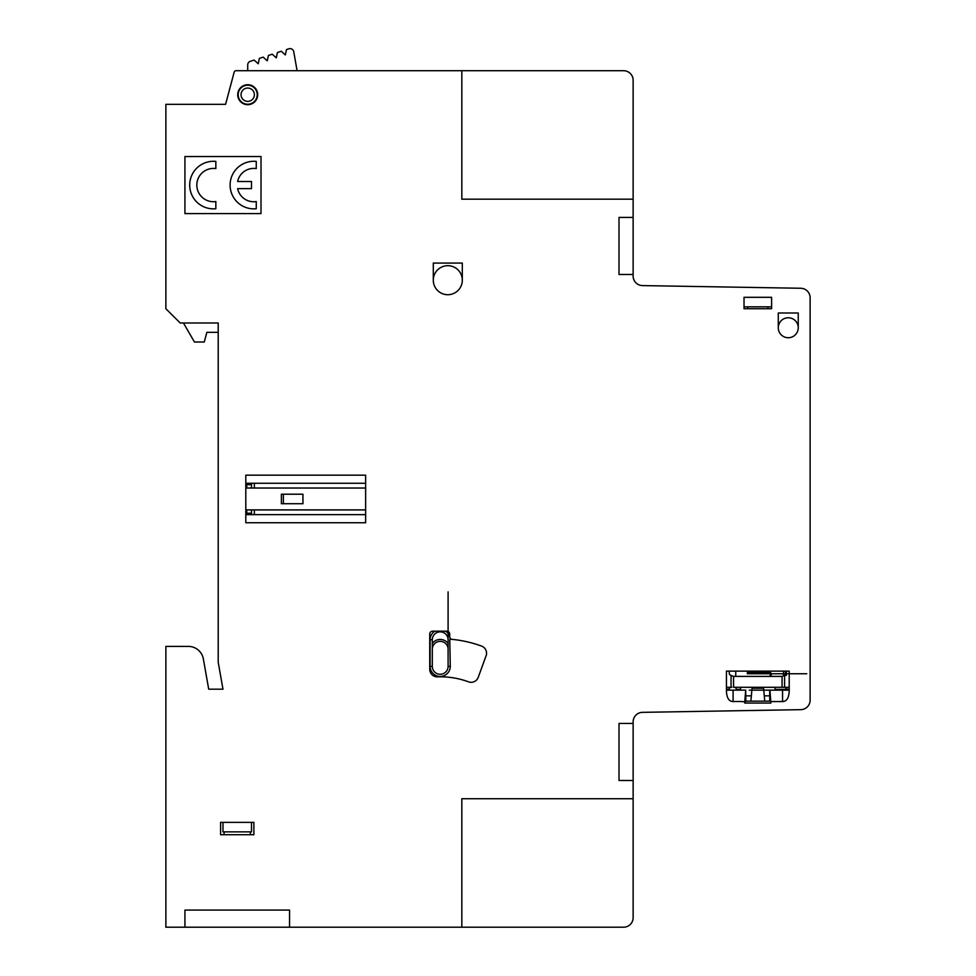 <?xml version="1.0" encoding="UTF-8"?>
<svg xmlns="http://www.w3.org/2000/svg" width="976" height="976" viewBox="0 0 976 976"><rect width="100%" height="100%" fill="white"/><g stroke="black" fill="none" stroke-linecap="round" stroke-linejoin="round"><path stroke-width="1.46" d="M247.709 70.723L247.709 64.928A3.806 3.806 0 0 1 250.332 61.317L254.138 60.073L258.225 63.757L259.36 58.377L263.178 57.133L267.265 60.805L268.412 55.449L272.231 54.192L276.306 57.865L277.44 52.497L281.271 51.252L285.346 54.924L286.493 49.556L288.835 48.8A3.806 3.806 0 0 1 293.764 51.765L297.094 70.723M204.252 342.015L194.444 342.015L183.464 322.995L218.209 322.995L218.209 332.328L206.863 332.328L204.252 342.015M633.131 798.734L633.131 917.684A9.516 9.516 0 0 1 623.615 927.2L461.831 927.2L461.831 798.734L633.131 798.734L633.131 721.862A9.516 9.516 0 0 1 642.476 712.346L800.771 709.662A9.516 9.516 0 0 0 810.129 700.146L810.129 297.778A9.516 9.516 0 0 0 800.771 288.262L642.476 285.59A9.516 9.516 0 0 1 633.131 276.074L633.131 199.189L461.831 199.189L461.831 70.723L623.615 70.723A9.516 9.516 0 0 1 633.131 80.239L633.131 199.189M461.831 927.2L165.871 927.2L165.871 646.393L188.368 646.393A15.226 15.226 0 0 1 203.362 658.971L208.705 689.19L222.967 689.19L218.209 662.24L218.209 322.995L180.231 322.995L165.871 308.733L165.871 104.347L225.59 104.347L234.167 72.139A1.903 1.903 0 0 1 236.009 70.723L461.831 70.723M747.36 671.122L747.36 673.757L806.762 673.757M771.138 676.392L771.138 673.562A0.952 0.952 0 0 0 770.198 672.61L747.36 672.427M785.399 675.404L785.399 671.11M735.745 671.122L735.745 676.392M735.745 687.299L735.745 687.494A1.903 1.903 0 0 0 737.649 689.398L740.54 689.398M775.017 689.41L784.667 689.41A1.806 1.806 0 0 0 786.253 688.544M782.069 687.299L782.069 676.392L733.574 676.392L733.562 687.299L789.206 687.299M784.582 687.299L784.582 675.392L786.351 675.404L786.351 671.122M745.908 695.851L751.361 695.851M764.281 695.851L769.698 695.851M740.516 687.299L740.552 690.154M775.005 690.154L775.042 687.299M731.061 675.404L731.061 687.299M784.582 675.404L782.081 676.392M726.437 689.19L729.292 689.19A1.903 1.903 0 0 1 731.195 687.299M726.437 687.299L731.78 687.299M733.562 676.392L730.487 675.172A1.903 1.903 0 0 1 729.292 673.403L729.292 671.11M222.967 822.365L222.967 831.869L251.515 831.869L251.503 822.365M771.613 306.83L744.029 306.83M786.351 690.154L786.351 689.19L789.206 689.19M250.368 834.724L250.368 831.857M224.102 831.869L224.102 834.736M633.131 723.436L619.004 723.436L619.004 780.495L633.131 780.507M633.095 217.416L619.004 217.416L619.004 274.488L633.095 274.488M289.555 927.2L289.555 910.083L184.928 910.083L184.928 927.2M798.246 327.753L798.246 312.991L778.287 313.003L778.275 327.753M462.307 280.197L462.307 263.069L433.307 263.069L433.295 280.197M769.954 690.142L770.881 703.062L744.761 703.062C746.957 701.781 743.065 701.28 733.086 701.561C728.974 701.439 726.754 697.974 726.437 691.167L726.437 671.122L789.206 671.122L789.206 691.154C788.889 697.974 786.668 701.439 782.557 701.561L782.557 690.142M769.71 690.154L769.735 701.158M745.871 701.158L745.688 690.154L744.773 701.561M770.869 701.561L782.557 701.561M726.437 690.154L745.676 690.154M744.798 701.158L770.845 701.158M184.928 213.61L261.007 213.61L261.019 156.538L184.928 156.538L184.928 213.598M253.882 822.365L220.6 822.365L220.6 834.724L253.882 834.724L253.882 822.365M771.613 297.314L744.029 297.314L744.029 308.733L771.613 308.733L771.613 297.314M767.941 308.733L767.941 306.83M747.689 306.83L747.689 308.733M485.841 656.445A7.588 7.588 0 0 0 481.51 646.063A119.353 119.353 0 0 0 452.278 639.39A2.818 2.818 0 0 1 449.704 636.547L449.704 634.034A2.855 2.855 0 0 0 446.849 631.179L432.588 631.179A2.855 2.855 0 0 0 429.733 634.034L429.733 669.268A7.564 7.564 0 0 0 437.59 676.868A81.008 81.008 0 0 1 468.492 681.821A7.527 7.527 0 0 0 478.252 677.271L486.06 655.811M365.634 483.266L246.745 483.266L246.757 488.024L365.646 488.024M365.634 509.899L246.745 509.899L246.757 514.657L365.646 514.657M365.634 475.178L245.806 475.178L245.806 522.746L365.634 522.746L365.634 475.178M256.261 168.604L256.261 161.406A23.778 23.778 0 0 0 230.104 185.074A23.778 23.778 0 0 0 256.261 208.742L256.261 201.556A16.446 16.446 0 0 1 237.632 188.636L251.503 188.636L251.503 181.512L237.632 181.512A16.433 16.433 0 0 1 256.261 168.604M215.842 208.742L215.842 201.556A16.653 16.653 0 0 1 196.823 185.074A16.653 16.653 0 0 1 215.842 168.592L215.842 161.406A23.778 23.778 0 0 0 189.698 185.074A23.778 23.778 0 0 0 215.842 208.742M281.381 503.726L302.95 503.726L302.938 494.21L281.381 494.21L281.381 503.726M283.369 503.726L283.369 494.21M750.873 701.158L752.045 688.239L763.586 688.239L764.769 701.171M246.757 513.23L251.503 513.23M251.503 484.694L246.757 484.694M254.358 483.266L254.358 488.024M254.358 509.899L254.358 514.657M251.503 514.657L251.503 509.899M251.503 488.024L251.503 483.266M430.123 666.364L430.123 639.731L432.307 639.731L432.307 666.364L430.123 666.364A10.077 10.077 0 0 0 440.2 676.441A10.077 10.077 0 0 0 450.278 666.364L449.777 639.731M783.496 671.122L783.496 675.831M733.086 690.154L733.086 701.561M448.094 591.883L448.094 666.364L450.278 666.364M447.801 265.692A14.506 14.506 0 0 1 460.367 287.444A14.506 14.506 0 0 1 435.235 287.444A14.506 14.506 0 0 1 447.801 265.692M247.709 88.047A6.661 6.661 0 0 1 253.479 98.039A6.661 6.661 0 0 1 241.938 98.039A6.661 6.661 0 0 1 247.709 88.047M247.709 85.193A9.516 9.516 0 0 1 255.956 99.467A9.516 9.516 0 0 1 239.462 99.467A9.516 9.516 0 0 1 247.709 85.193M247.709 84.729A9.98 9.98 0 0 1 256.359 99.698A9.98 9.98 0 0 1 239.071 99.698A9.98 9.98 0 0 1 247.709 84.729M788.254 317.773A9.98 9.98 0 0 1 796.904 332.743A9.98 9.98 0 0 1 779.617 332.743A9.98 9.98 0 0 1 788.254 317.773M770.186 676.392L770.186 674.892M789.206 690.154L749.263 690.154M784.448 687.299A1.867 1.867 0 0 1 786.351 689.19M448.094 666.364A7.893 7.893 0 0 1 440.2 674.27A7.893 7.893 0 0 1 432.307 666.364M432.307 639.731A7.893 7.893 0 0 1 440.2 631.85A7.893 7.893 0 0 1 448.094 639.731M430.123 639.768A9.894 9.894 0 0 1 434.869 631.179M432.307 643.44A9.784 9.784 0 0 1 448.082 643.44M432.307 649.247A7.893 7.893 0 0 1 440.2 641.354A7.893 7.893 0 0 1 448.082 649.247M445.52 631.179A9.858 9.858 0 0 1 449.704 636.401M450.131 638.06A9.943 9.943 0 0 1 450.278 639.731"/></g></svg>
